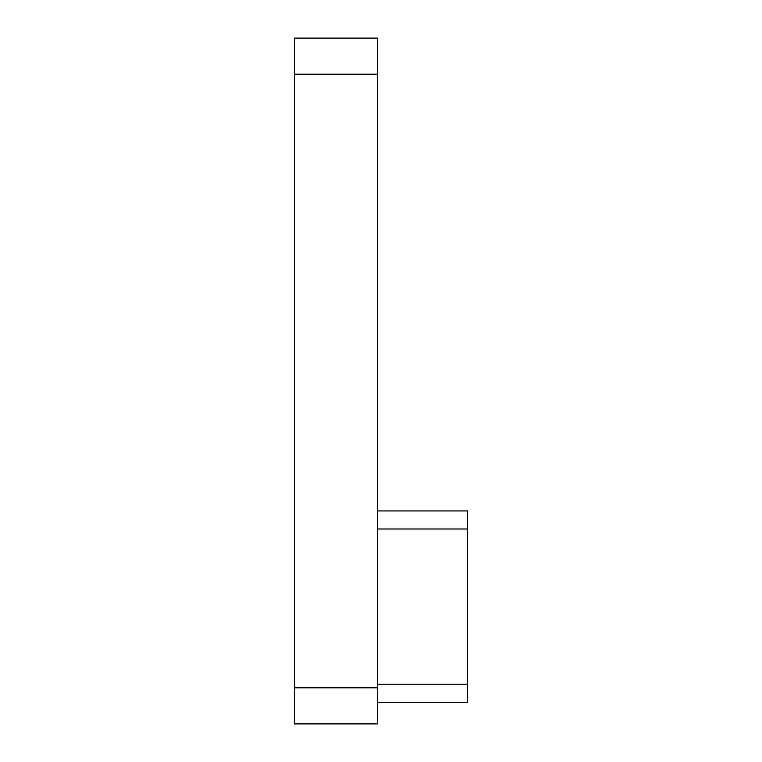 <?xml version="1.0" encoding="UTF-8"?>
<svg xmlns="http://www.w3.org/2000/svg" width="762" height="762" viewBox="0 0 762 762"><rect width="100%" height="100%" fill="white"/><g stroke="black" fill="none" stroke-linecap="round" stroke-linejoin="round"><path stroke-width="1.14" d="M377.39 687.81L377.39 38.1L294.37 38.1L294.37 723.9L377.39 723.9L377.39 687.81L294.37 687.81M377.39 510.94L467.63 510.94L467.63 702.24L377.39 702.24M377.39 74.19L294.37 74.19M377.39 684.2L467.63 684.2M467.63 528.99L377.39 528.99"/></g></svg>
